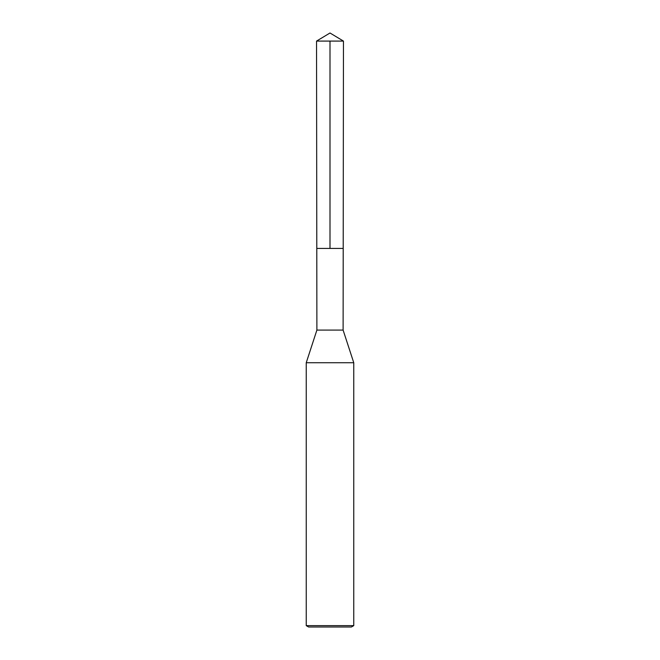<?xml version="1.0" encoding="UTF-8"?>
<svg xmlns="http://www.w3.org/2000/svg" width="660" height="660" viewBox="0 0 660 660"><rect width="100%" height="100%" fill="white"/><g stroke="black" fill="none" stroke-linecap="round" stroke-linejoin="round"><path stroke-width="0.99" d="M343.109 330.082L316.891 330.082L316.792 248.424L343.208 248.424L316.792 248.424L316.544 41.085L343.456 41.085L343.109 330.082L353.76 362.736L306.24 362.736L316.891 330.082M353.76 625.63L306.24 625.63L308.616 627L351.384 627L353.76 625.63L353.76 362.736M306.24 625.63L306.24 362.736M330 41.085L330 248.424L316.792 248.424L316.544 41.085L330 33L343.456 41.085M330 33L316.544 41.085"/></g></svg>
